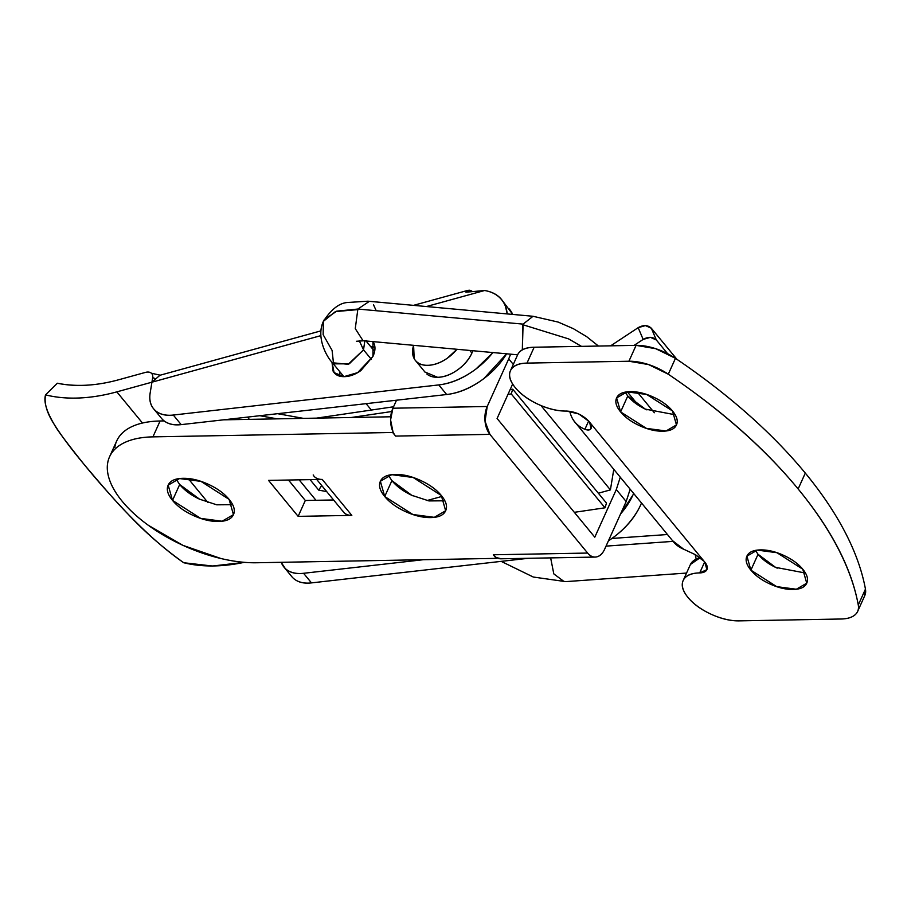 <?xml version="1.0" encoding="UTF-8"?>
<svg xmlns="http://www.w3.org/2000/svg" width="911" height="911" viewBox="0 0 911 911"><rect width="100%" height="100%" fill="white"/><g stroke="black" fill="none" stroke-linecap="round" stroke-linejoin="round"><path stroke-width="1.37" d="M673.035 541.373L606.043 546.122L673.035 541.373M550.643 557.885L553.808 573.884L564.137 581.605M696.186 559.035L695.161 554.628M638.235 405.11L627.315 391.832L638.235 405.11M369.171 301.473L357.875 309.045L523.096 324.122L522.345 349.801L522.823 324.715L568.635 338.903L581.48 346.362L568.635 338.903L522.823 324.715L523.096 324.122L357.875 309.045L355.267 328.632L362.92 340.532M364.81 340.839L363.535 349.858L371.403 359.401L363.535 349.858L359.264 340.737L363.535 349.858L349.289 363.819L333.551 363.853L332.105 350.428L323.143 334.679L323.382 321.367L324.362 319.522L336.74 311.152L357.875 309.045M356.452 341.261L366.621 340.589M364.821 340.873L363.535 349.858L348.196 364.298L332.435 362.749C327.003 357.397 315.741 337.685 323.382 321.367L335.442 311.573L357.602 309.638M376.22 310.719L373.533 304.843M523.096 324.122L533.037 316.276L367.85 301.188M388.405 475.337L391.901 480.644L384.727 496.529L380.377 481.27L391.741 474.677L413.15 477.501L441.311 495.493C436.415 489.526 429.457 484.493 420.461 480.382C411.476 476.271 403.072 474.278 395.26 474.426C387.437 474.574 382.506 476.795 380.456 481.11C378.395 485.426 379.819 490.562 384.727 496.529C389.635 502.485 396.581 507.518 405.577 511.629C414.573 515.74 422.977 517.733 430.789 517.585C438.601 517.448 443.532 515.216 445.593 510.9C447.643 506.584 446.219 501.449 441.311 495.493L445.661 510.741L434.296 517.334L412.899 514.521L384.727 496.529L391.901 480.644L411.726 495.288L428.944 500.925L444.807 500.799M176.187 479.209L179.683 484.527L172.521 500.401L168.171 485.153L179.535 478.56L200.944 481.372L229.105 499.365C224.197 493.409 217.251 488.376 208.255 484.265C199.27 480.143 190.866 478.161 183.054 478.309C175.231 478.446 170.3 480.678 168.25 484.994C166.189 489.309 167.613 494.445 172.521 500.401C177.429 506.368 184.375 511.401 193.371 515.512C202.367 519.623 210.771 521.604 218.583 521.468C226.395 521.32 231.326 519.099 233.387 514.783C235.437 510.467 234.013 505.332 229.105 499.365L233.455 514.624L222.09 521.217L200.682 518.393L172.521 500.401L179.683 484.527L199.52 499.16L216.727 504.808L232.601 504.683M390.705 416.782L223.457 419.834L390.705 416.782M114.786 447.483A104.458 50.469 -155.7 0 1 160.097 420.996L152.923 436.87L392.641 432.486L392.971 431.757L392.641 432.486L395.602 436.084L489.913 434.365L587.629 553.057L493.318 554.776L496.279 558.375L256.56 562.759A104.458 50.469 24.3 0 1 122.222 501.323A104.458 50.469 24.3 0 1 107.623 463.357A104.458 50.469 24.3 0 1 152.923 436.87L392.641 432.486L395.602 436.084A19.894 12.196 -91 0 1 392.971 431.757L390.58 419.937L392.903 408.219A19.894 12.196 89 0 0 392.971 431.757A19.894 12.196 89 0 0 395.602 436.084L489.913 434.365L587.629 553.057C590.351 556.359 593.38 557.646 596.705 556.883C600.03 556.12 602.683 553.546 604.665 549.162L626.176 501.54L604.665 549.162A19.894 12.196 -91 0 1 595.236 557.065A19.894 12.196 -91 0 1 587.629 553.057L493.318 554.776L496.279 558.375L256.56 562.759C245.617 562.952 233.774 561.552 221.031 558.545L183.031 545.393L148.334 525.294C137.789 517.664 129.089 509.67 122.222 501.323C115.344 492.976 110.835 484.914 108.671 477.125C106.507 469.336 106.872 462.412 109.753 456.377C112.634 450.33 117.815 445.616 125.297 442.245C132.767 438.863 141.979 437.075 152.923 436.87L160.097 420.996L164.151 420.916L160.097 420.996C149.153 421.189 139.941 422.989 132.459 426.359C124.978 429.741 119.796 434.456 116.915 440.503M594.792 537.183L497.087 418.491L512.642 384.043L497.087 418.491L594.792 537.183L616.303 489.549L594.792 537.183M200.602 499.661L200.534 499.638C191.549 495.527 184.591 490.482 179.683 484.527M412.808 495.778L412.74 495.755C403.755 491.644 396.797 486.611 391.901 480.644M333.585 499.968L305.31 500.481L288.468 480.029L305.31 500.481L333.585 499.968M392.903 408.219L396.524 400.202L392.903 408.219L487.214 406.5L392.903 408.219M493.318 554.776A19.894 12.196 89 0 0 496.609 557.646A19.894 12.196 89 0 0 500.788 558.796M620.277 477.205L616.303 489.549L626.176 501.54L630.15 489.196M508.725 358.866L487.214 406.5L508.725 358.866L513.292 364.423L508.725 358.866L510.615 354.174M489.913 434.365A19.894 12.196 -91 0 1 487.214 406.5L485.039 421.235L489.913 434.365M342.798 510.934C344.46 513.975 347.467 515.455 351.817 515.375L298.148 516.366L268.54 480.393L322.198 479.414L268.54 480.393L298.148 516.366L351.817 515.375L322.198 479.414A19.894 12.435 140.5 0 1 314.022 476.202M501.426 558.785L496.609 557.646L496.279 558.375M298.148 516.366L305.31 500.481L298.148 516.366M313.19 474.961A19.894 12.435 -39.5 0 0 322.198 479.414L351.817 515.375A19.894 12.435 -39.5 0 1 343.629 512.164L316.755 479.516M616.303 489.549L626.176 501.54M755.401 550.449L758.054 554.275L750.892 570.149L746.906 556.165L757.314 550.119L776.935 552.704L802.762 569.204C798.264 563.738 791.887 559.126 783.642 555.357C775.398 551.576 767.7 549.766 760.537 549.891C753.374 550.028 748.853 552.066 746.963 556.017C745.084 559.98 746.394 564.683 750.892 570.149C755.378 575.615 761.755 580.227 770 583.997C778.245 587.766 785.942 589.588 793.105 589.463C800.268 589.326 804.789 587.288 806.679 583.325C808.558 579.373 807.26 574.659 802.762 569.204L806.747 583.188L796.328 589.235L776.707 586.638L750.892 570.149L758.054 554.275C762.553 559.73 768.918 564.353 777.163 568.122L777.22 568.145M625.117 392.185L627.77 396.012L620.607 411.897L616.622 397.913L627.03 391.867L646.662 394.452L672.477 410.941C667.979 405.486 661.614 400.863 653.369 397.094C645.125 393.324 637.415 391.502 630.253 391.639C623.09 391.764 618.569 393.814 616.69 397.765C614.8 401.717 616.109 406.431 620.607 411.897C625.105 417.352 631.471 421.975 639.716 425.744C647.96 429.514 655.669 431.336 662.832 431.199C669.995 431.074 674.516 429.024 676.395 425.073C678.285 421.121 676.975 416.407 672.477 410.941L676.463 424.925L666.055 430.971L646.423 428.386L620.607 411.897L627.77 396.012C632.268 401.478 638.645 406.09 646.89 409.87L646.947 409.893M517.71 354.652C519.987 349.858 525.476 347.387 534.153 347.228L636.083 345.36L628.92 361.234A39.799 19.233 24.3 0 1 668.287 374.205A437.735 211.511 24.3 0 1 798.138 488.968L805.301 473.094A437.735 211.511 -155.7 0 0 675.461 358.33L668.287 374.205C721.512 410.212 764.796 448.463 798.138 488.968C831.481 529.473 851.534 568.145 858.276 604.995C859.05 609.174 857.877 612.522 854.78 615.05C851.683 617.578 847.128 618.888 841.115 619.002L739.185 620.869C730.508 621.029 721.17 618.82 711.172 614.253C701.185 609.675 693.465 604.084 688.01 597.468C682.555 590.84 680.972 585.135 683.261 580.341C685.539 575.547 691.028 573.065 699.705 572.905L706.902 569.66L704.829 562.167L588.859 421.292L578.724 413.947L566.471 411.055C557.783 411.214 548.445 409.005 538.458 404.438C528.46 399.872 520.739 394.269 515.284 387.653C509.841 381.037 508.258 375.321 510.536 370.526C512.825 365.732 518.302 363.261 526.991 363.102L628.92 361.234L648.598 364.582L668.287 374.205L675.461 358.33A437.735 211.511 24.3 0 1 805.301 473.094A437.735 211.511 24.3 0 1 865.45 589.121L864.528 596.158M690.424 564.467L700.092 557.76M636.083 345.36L655.761 348.708L675.461 358.33A39.799 19.233 -155.7 0 0 636.083 345.36L628.92 361.234L526.991 363.102L534.153 347.228L636.083 345.36M510.467 370.697A39.799 19.233 24.3 0 1 526.991 363.102L534.153 347.228A39.799 19.233 -155.7 0 0 517.63 354.823L510.456 370.709A39.799 19.233 24.3 0 0 525.374 396.889A39.799 19.233 24.3 0 0 566.471 411.055C575.308 411.567 582.778 414.983 588.859 421.292L704.829 562.167A17.411 8.415 -155.7 0 1 706.936 569.58A17.411 8.415 -155.7 0 1 699.705 572.905L704.658 561.962L699.705 572.905A39.799 19.233 24.3 0 0 683.182 580.501A39.799 19.233 24.3 0 0 698.099 606.703A39.799 19.233 24.3 0 0 739.185 620.869L841.115 619.002A39.799 19.233 24.3 0 0 857.604 611.486A39.799 19.233 24.3 0 0 858.276 604.995L865.45 589.121L858.276 604.995A437.735 211.511 24.3 0 0 798.138 488.968L805.301 473.094A437.735 211.511 -155.7 0 1 865.45 589.121A39.799 19.233 -155.7 0 1 864.767 595.612M700.183 557.805A39.799 19.233 -155.7 0 0 690.356 564.626L683.182 580.512M673.673 542.068A59.693 37.317 -39.5 0 0 683.603 549.174L694.66 554.343L704.021 561.187M589.588 422.192L591.034 428.455C590.112 430.208 588.073 430.493 584.908 429.286A59.693 37.317 140.5 0 1 574.978 422.18A59.693 37.317 140.5 0 1 569.796 411.271L570.035 412.284C572.074 420.415 577.027 426.086 584.908 429.286L588.631 421.03L584.908 429.286C588.016 430.425 590.055 430.14 591.034 428.455C592.059 427.248 591.341 424.845 588.87 421.258M672.489 540.633L683.603 549.174M634.09 345.394L643.166 339.416L638.167 327.675L610.666 345.827L638.167 327.675L645.432 325.591L651.342 328.245L656.33 339.974L667.592 353.662L656.33 339.974L650.431 337.332L643.166 339.416L634.09 345.394M676.93 359.333L651.342 328.245L676.93 359.333M696.152 555.186L704.055 561.233M643.166 339.416C648.45 336.489 652.845 336.671 656.33 339.974L651.342 328.245C647.846 324.942 643.462 324.749 638.167 327.675L643.166 339.416M627.77 396.012L645.284 409.107L675.131 414.767M758.054 554.275L775.557 567.359L805.415 573.03M372.975 341.614L372.952 356.44C375.423 350.963 375.617 346.317 373.533 342.513L372.986 341.614M374.854 347.102L370.629 346.544M502.621 300.926L512.722 314.409A59.693 37.317 -39.5 0 0 509.147 308.863M161.577 418.445A39.799 24.882 -39.5 0 0 181.187 424.628L446.663 394.52A59.693 37.317 -39.5 0 0 506.607 353.81L483.912 378.543C471.682 387.756 459.269 393.085 446.663 394.52L181.187 424.628C173.295 425.551 167.157 423.922 162.796 419.755M492.897 352.557A59.693 37.317 140.5 0 1 438.76 384.92L446.663 394.52L438.76 384.92L173.295 415.04L181.187 424.628L173.295 415.04A39.799 24.882 140.5 0 1 153.686 408.857A39.799 24.882 140.5 0 1 150.167 392.937L151.932 382.187L320.843 335.635L116.824 391.867A175.094 109.468 140.5 0 1 45.55 394.884C43.99 403.231 46.905 413.104 54.284 424.503C61.538 435.97 71.491 449.294 84.154 464.485C96.634 479.846 111.188 496.313 127.813 513.861C144.53 531.751 163.171 548.046 183.726 562.736A175.094 109.468 -39.5 0 0 244.239 562.338M291.862 576.709A39.799 24.882 -39.5 0 0 311.471 582.892L303.579 573.292A39.799 24.882 140.5 0 1 283.97 567.109A39.799 24.882 140.5 0 1 281.226 562.303M281.157 562.303L285.189 568.418C289.55 572.586 295.676 574.215 303.579 573.292L423.353 559.707L303.579 573.292L311.471 582.892L528.266 558.295L311.471 582.892C303.568 583.803 297.441 582.175 293.08 578.007M633.635 493.42L632.94 495.003A59.693 37.317 140.5 0 1 620.573 513.929M608.446 540.804A59.693 37.317 -39.5 0 0 640.832 504.603C635.309 516.844 626.426 527.571 614.196 536.795L608.423 540.849M244.296 562.338L212.514 566.027L183.726 562.736C166.793 551.121 148.163 534.825 127.813 513.861C118.715 504.705 104.161 488.239 84.154 464.485C66.651 442.666 56.698 429.343 54.284 424.503C46.45 411.248 43.534 401.375 45.55 394.884L57.347 383.235A159.174 99.515 140.5 0 0 118.829 379.728L145.384 372.417L118.829 379.728C96.703 385.82 76.217 386.993 57.347 383.235L45.55 394.884A175.094 109.468 -39.5 0 0 116.824 391.867L151.932 382.187L152.684 377.644A9.953 6.218 -39.5 0 0 150.93 372.872A9.953 6.218 -39.5 0 0 145.384 372.417A9.953 6.218 140.5 0 1 150.93 372.872M469.757 290.176L465.942 292.192L484.584 290.507A59.693 37.317 140.5 0 1 501.039 299.036A59.693 37.317 140.5 0 1 507.188 313.896M641.526 503.02L640.832 504.603M492.999 352.568L476.02 368.944C463.79 378.167 451.366 383.497 438.76 384.92L173.295 415.04C165.392 415.951 159.266 414.334 154.904 410.166C150.543 405.999 148.971 400.248 150.167 392.937L152.684 377.644L155.758 378.782L151.932 382.187L159.778 375.423M471.704 290.916L468.231 290.267L465.942 292.192L484.584 290.507L426.439 306.529L484.584 290.507C495.049 292.249 501.984 297.476 505.4 306.221L507.256 313.908M331.98 362.191L333.073 371.084C335.157 374.899 338.915 376.744 344.347 376.653C349.767 376.55 355.279 374.523 360.858 370.583L372.952 356.44L357.67 372.61L343.948 376.653L334.098 372.61L332.014 362.236M442.04 496.393L426.997 500.538L442.04 496.393M207.947 502.553L188.178 478.537L207.947 502.553M142.48 423.023L116.824 391.867L142.48 423.023M632.94 495.003L620.448 514.214M160.154 375.207L320.945 330.864M339.905 371.836L339.644 376.084M510.957 389.464L510.456 388.872L510.957 389.464M598.345 493.215L610.404 489.89L540.975 405.543L610.404 489.89L613.786 469.313L610.404 489.89L598.345 493.215M426.917 374.079A29.847 18.664 -39.5 0 0 450.535 374.022A29.847 18.664 -39.5 0 0 471.909 353.058L469.757 350.439L471.909 353.058C468.949 359.64 464.109 365.288 457.402 370.025C450.706 374.763 444.09 377.188 437.587 377.302L424.936 372.018M456.923 349.277A29.847 18.664 140.5 0 1 417.056 362.088A29.847 18.664 140.5 0 1 413.594 345.326L414.186 358.649C416.691 363.216 421.201 365.436 427.714 365.311C434.228 365.197 440.833 362.772 447.529 358.034L456.992 349.277M472.866 350.724L471.909 353.058M277.616 413.696L303.465 418.377L277.616 413.696M277.195 418.855L259.84 415.712L277.195 418.855M247.496 417.113L249.352 419.367L247.496 417.113M299.138 479.835L315.98 500.287L299.138 479.835M321.685 485.438L318.713 490.129L326.685 491.576L318.713 490.129L310.07 479.63L318.713 490.129L321.651 485.472M512.734 389.202L511.242 393.916L605.006 507.803L606.487 503.1L512.734 389.202L606.487 503.1L605.006 507.803L511.242 393.916L507.962 394.395L511.242 393.916L512.734 389.202L510.137 389.589L512.734 389.202M316.493 418.138L393.552 406.773L316.493 418.138M391.684 411.533L351.236 417.5L391.684 411.533M574.34 512.324L605.006 507.803L574.34 512.324M686.541 573.065L565.674 581.628L533.277 577.027L501.175 561.37M364.241 340.816L517.63 354.812M371.369 410.041L366.097 403.653M343.868 376.653L332.458 362.783M374.592 351.361L366.051 340.987M367.816 301.199L347.376 302.509C339.154 303.124 331.16 309.421 323.382 321.367M598.447 346.043L586.559 336.58L573.315 328.655L558.181 322.084L533.037 316.276M654.349 412.751L637.404 392.174M667.467 534.518L611.93 538.458M595.156 557.076L500.845 558.796M116.71 440.947L109.536 456.832M857.65 611.406L864.812 595.521M673.582 541.954L574.875 422.055M283.925 567.052L291.816 576.652M161.532 418.388L153.64 408.8M468.003 290.336L413.514 305.356M334.098 372.61L334.622 373.248M160.222 375.195L151.385 373.214M425.289 372.462L415.427 360.471"/></g></svg>
